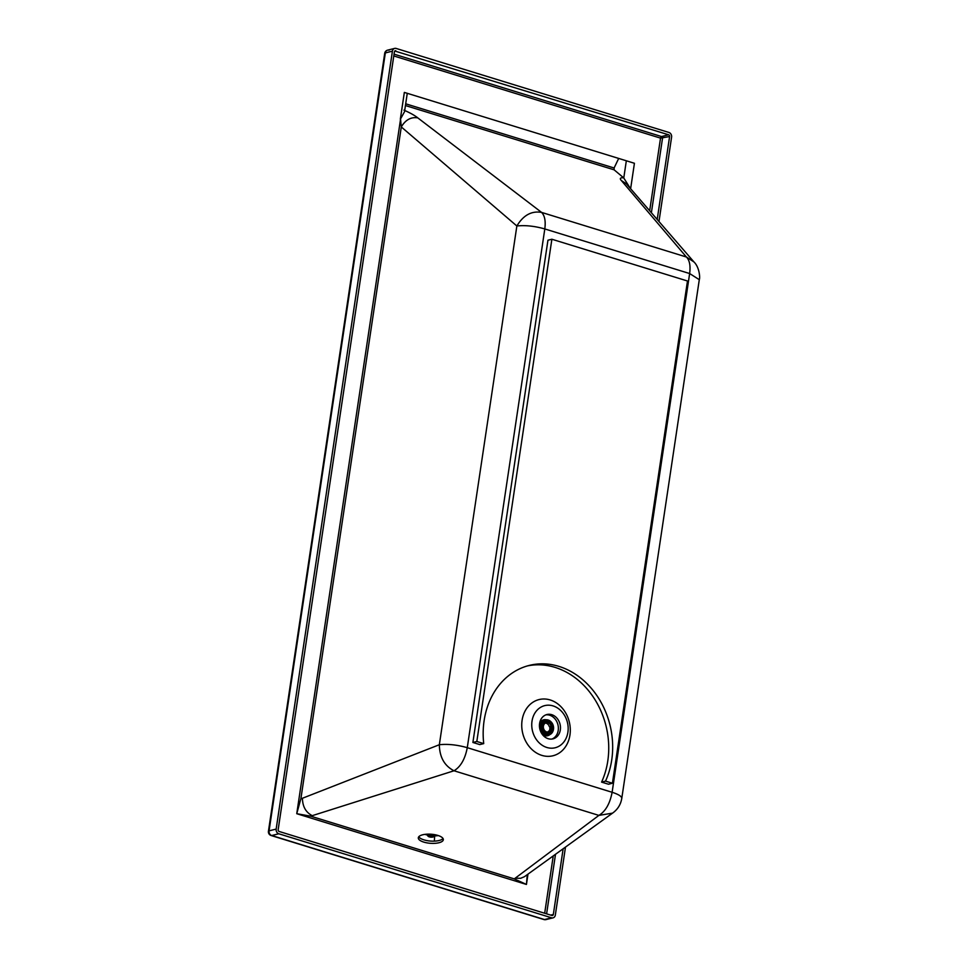 <?xml version="1.0" encoding="UTF-8"?>
<svg xmlns="http://www.w3.org/2000/svg" width="968" height="968" viewBox="0 0 968 968"><rect width="100%" height="100%" fill="white"/><g stroke="black" fill="none" stroke-linecap="round" stroke-linejoin="round"><path stroke-width="1.45" d="M550.163 699.949A28.943 23.97 -103.9 0 1 569.946 735.039A28.943 23.97 -103.9 0 1 541.874 755.391A28.943 23.97 -103.9 0 1 522.091 720.301A28.943 23.97 -103.9 0 1 550.163 699.949M546.847 747.477A21.707 17.981 76.1 0 0 567.901 732.219A21.707 17.981 76.1 0 0 553.067 705.902A21.707 17.981 76.1 0 0 532.013 721.16A21.707 17.981 76.1 0 0 546.847 747.477M392.415 51.159L385.337 52.925A3.86 0.968 -171.5 0 0 384.707 53.337L268.438 831.258A3.86 0.968 8.5 0 1 269.068 830.846A3.86 3.194 76.1 0 0 270.338 834.694A3.86 3.194 76.1 0 0 271.706 835.529L278.796 833.775A3.86 3.194 -103.9 0 1 276.158 829.092L392.415 51.159A3.86 3.194 -103.9 0 1 394.678 48.4A3.86 3.194 -103.9 0 1 396.166 48.448L668.948 132.471A3.86 3.194 -103.9 0 1 671.586 137.153L658.978 221.515M546.557 714.626A12.548 10.382 76.1 0 0 539.938 729.424A12.548 10.382 76.1 0 0 552.97 738.862A12.548 10.382 76.1 0 0 553.357 738.765A12.548 10.382 76.1 0 0 559.976 723.967A12.548 10.382 76.1 0 0 546.932 714.517A12.548 10.382 76.1 0 0 546.557 714.626M418.781 836.788A12.548 4.55 -175.9 0 0 429.804 840.998A12.548 4.55 -175.9 0 0 443.029 838.506M432.006 834.295A12.548 4.55 -175.9 0 0 418.309 837.877A12.548 4.55 -175.9 0 0 429.647 843.237A12.548 4.55 -175.9 0 0 443.332 839.655A12.548 4.55 -175.9 0 0 432.006 834.295M618.685 158.425L614.099 167.996L614.135 169.836L623.658 177.822C620.198 177.555 619.435 178.475 621.383 180.568L686.421 257.016C689.591 260.223 690.668 265.74 689.639 273.545L612.115 792.284L467.278 747.671C465.088 759.069 460.659 766.765 454.016 770.77L310.668 816.169L296.752 813.701L300.782 798.999L302.427 798.261C302.585 806.586 305.852 812.382 312.228 815.649M515.303 878.194L520.651 878.303L524.426 876.693L612.562 813.132L598.877 815.395L454.016 770.77C444.481 765.882 439.581 757.206 439.339 744.731L516.864 225.992C523.337 215.211 531.577 210.685 541.584 212.403L417.777 117.866C411.061 116.777 405.568 119.79 401.284 126.929L516.864 225.992C525.261 225.072 534.578 226.052 544.803 228.944L689.639 273.545L699.295 279.679L621.771 798.431C621.807 796.41 618.588 794.353 612.115 792.284C609.925 803.682 605.52 811.39 598.877 815.395L514.286 878.884L526.435 884.45L527.959 874.261M621.383 180.568L626.405 183.859L693.935 261.929L686.421 257.016L541.584 212.403C544.754 215.61 545.831 221.127 544.803 228.944L467.278 747.671C457.041 744.803 447.724 743.823 439.339 744.731L302.427 798.261M300.879 798.806L401.284 126.929L400.558 119.149L296.752 813.701L526.435 884.45L527.282 874.733M407.262 93.315L404.515 111.743L400.607 118.786A20.739 5.953 140.6 0 1 400.353 119.088L404.346 92.408L634.427 163.277L630.652 188.591M651.416 212.512L662.511 138.291A1.452 1.198 -103.9 0 0 661.519 136.536A1.452 0.726 -72.9 0 0 660.527 138.121L669.602 136.536A1.452 1.198 -103.9 0 0 668.61 134.782L394.775 51.014M395.815 50.76A1.452 1.198 -103.9 0 0 394.412 51.776L278.155 829.709A1.452 1.198 -103.9 0 0 279.135 831.464L551.929 915.486A1.452 1.198 -103.9 0 0 553.333 914.47L563.122 848.948M565.469 847.194L555.329 915.075A3.86 3.194 -103.9 0 1 553.067 917.845A3.86 3.194 -103.9 0 1 551.591 917.797L278.796 833.775M657.212 219.397L669.602 136.536M543.919 919.539L543.919 919.539A3.86 1.936 -72.9 0 0 544.5 919.552L271.706 835.529A3.86 1.936 -72.9 0 1 271.125 835.517L543.919 919.539A3.86 3.86 0 0 0 545.976 919.6L545.976 919.6A3.86 3.194 -103.9 0 1 544.5 919.552L551.591 917.797M276.158 829.092L269.068 830.846L385.337 52.925A3.86 3.194 -103.9 0 1 387.587 50.154L387.587 50.154A3.86 3.194 -103.9 0 1 389.075 50.203M384.707 53.337L384.707 53.337A3.86 3.86 0 0 1 387.587 50.154L394.678 48.4M551.905 739.056A12.548 10.382 76.1 0 0 557.931 724.717A12.548 10.382 76.1 0 0 545.904 714.844M629.938 187.792L623.658 177.822M693.935 261.929L693.971 261.965C699.356 267.059 700.239 277.695 699.295 279.679M476.825 741.488L472.892 742.468L547.948 240.209L551.881 239.241L476.825 741.488L483.722 743.605A77.186 63.912 -103.9 0 1 529.327 665.403A77.186 63.912 -103.9 0 1 597.704 696.803A77.186 63.912 -103.9 0 1 605.532 781.128L612.417 783.245L687.486 280.998L551.881 239.241M472.892 742.468L479.777 744.586L483.722 743.605M527.379 665.923A77.186 63.912 -103.9 0 1 594.425 698.787A77.186 63.912 -103.9 0 1 601.588 782.108L605.532 781.128M601.588 782.108L608.485 784.225L612.417 783.245M545.952 721.741A5.784 4.792 -103.9 0 1 548.178 721.813A5.784 4.792 -103.9 0 1 552.196 727.525A5.784 4.792 -103.9 0 1 548.735 732.982A5.784 4.792 -103.9 0 1 546.521 732.909A5.784 4.792 -103.9 0 1 542.491 727.198A5.784 4.792 -103.9 0 1 545.952 721.741L544.161 722.188A5.784 4.792 76.1 0 0 542.286 723.241M548.178 721.825A7.042 5.832 76.1 0 0 546.593 721.051A7.042 5.832 76.1 0 0 544.79 720.821M546.339 734.107A7.042 5.832 -103.9 0 1 541.451 727.162A7.042 5.832 -103.9 0 1 545.649 720.531A7.042 5.832 -103.9 0 1 548.348 720.615A7.042 5.832 -103.9 0 1 553.248 727.561A7.042 5.832 -103.9 0 1 549.038 734.192A7.042 5.832 -103.9 0 1 546.339 734.107M551.457 722.261A7.72 6.389 76.1 0 0 551.397 722.201A7.72 6.389 76.1 0 0 548.191 720.035A7.72 6.389 76.1 0 0 545.226 719.938A7.72 6.389 76.1 0 0 540.616 727.21A7.72 6.389 76.1 0 0 545.976 734.821A7.72 6.389 76.1 0 0 548.941 734.918A7.72 6.389 76.1 0 0 553.345 730.029A7.72 6.389 76.1 0 0 553.357 729.945M546.279 734.482A7.442 6.159 -103.9 0 1 541.197 725.468A7.442 6.159 -103.9 0 1 548.408 720.24A7.442 6.159 -103.9 0 1 551.506 722.322A7.442 6.159 -103.9 0 1 553.381 729.872A7.442 6.159 -103.9 0 1 546.279 734.482M545.02 719.986A7.72 6.389 76.1 0 0 544.815 720.035A7.72 6.389 76.1 0 0 540.301 725.564A7.72 6.389 76.1 0 0 545.577 734.918A7.72 6.389 76.1 0 0 548.541 735.014A7.72 6.389 76.1 0 0 548.735 734.966M544.645 720.083A7.72 6.389 76.1 0 0 544.476 720.119A7.72 6.389 76.1 0 0 539.95 725.649A7.72 6.389 76.1 0 0 545.226 735.002A7.72 6.389 76.1 0 0 548.191 735.099A7.72 6.389 76.1 0 0 548.36 735.063M544.113 720.228A7.72 6.389 76.1 0 0 543.75 720.301A7.72 6.389 76.1 0 0 539.454 724.766M541.62 733.381A7.72 6.389 76.1 0 0 544.5 735.184A7.72 6.389 76.1 0 0 547.464 735.281A7.72 6.389 76.1 0 0 547.827 735.184M546.23 719.781A8.204 6.788 76.1 0 0 544.161 719.72A8.204 6.788 76.1 0 0 539.648 723.144M542.552 734.724A8.204 6.788 76.1 0 0 548.106 735.595A8.204 6.788 76.1 0 0 549.897 734.579M548.142 734.337A7.042 5.832 76.1 0 0 550.671 731.869M544.79 733.369A5.784 4.792 76.1 0 0 546.956 733.417L548.735 732.982M548.42 722.963A4.755 3.933 -103.9 0 1 551.337 727.73A4.755 3.933 -103.9 0 1 548.493 731.977A4.755 3.933 -103.9 0 1 543.52 728.311A4.755 3.933 -103.9 0 1 546.194 722.745A4.755 3.933 -103.9 0 1 547.622 722.709L548.42 722.963L546.617 723.399A4.755 3.933 -103.9 0 1 549.267 726.545L550.03 726.351A4.755 3.933 -103.9 0 1 549.328 730.973L548.578 731.167A4.755 3.933 -103.9 0 1 547.549 732.062M545.335 723.108A4.755 3.933 -103.9 0 1 545.819 723.156L547.622 722.709M546.617 723.399L546.303 722.793M549.171 731.009A5.191 4.295 76.1 0 0 549.691 726.665A155.316 38.865 8.5 0 1 549.267 726.545M433.906 836.509A3.497 1.27 -175.9 0 0 434.196 836.34A3.497 1.27 -175.9 0 0 434.511 835.868A3.497 1.27 -175.9 0 0 432.974 834.682A3.497 1.27 -175.9 0 0 428.122 834.731A3.497 1.27 -175.9 0 0 427.529 835.372A3.497 1.27 -175.9 0 0 427.771 835.88A3.497 1.27 -175.9 0 0 428.025 836.086M429.296 836.872A3.013 1.089 -175.9 0 0 433.724 836.691A3.013 1.089 -175.9 0 0 432.672 835.263A3.013 1.089 -175.9 0 0 429.102 835.094A3.013 1.089 -175.9 0 0 428.183 836.291A3.013 1.089 -175.9 0 0 429.296 836.872M438.456 835.626L434.499 835.941M427.554 835.069L424.867 834.392M430.01 836.739L429.78 835.275M429.574 835.239L429.683 836.763M429.477 836.57L429.163 835.408M429.102 835.396L429.078 836.546M430.058 836.751L430.518 835.239L428.788 836.074M430.542 835.239L431.571 835.215L431.728 836.981L433.543 836.195L431.571 835.215M432.502 835.553L432.43 836.896M431.425 836.896L431.304 835.275M430.857 835.13L431.184 836.981M429.538 835.227L429.441 836.558M429.078 835.396L429.018 836.328M432.599 836.727L432.684 835.578L432.635 836.715M432.188 835.372L432.091 836.848M432.151 835.372L432.043 836.848M431.498 835.227L431.389 836.896M430.808 835.13L430.687 836.848M514.286 878.884L310.668 816.169M649.71 210.492L660.527 138.121L393.782 55.962M553.188 856.305L544.681 913.247M417.777 117.866C414.703 115.41 410.093 112.845 403.946 110.146M614.135 169.836L405.435 105.548M668.61 134.782L661.519 136.536L394.061 54.16M614.099 167.996L405.701 103.806M553.333 914.47L550.731 915.111M555.451 854.647L546.605 913.84M623.779 177.918L626.332 160.785M434.342 841.131L434.68 835.941M429.489 836.703L429.586 835.239M431.946 836.969L432.055 835.384M431.728 836.981L431.849 835.311M430.954 836.969L431.075 835.19M430.179 836.884L430.3 835.166M268.438 831.258A3.86 3.86 0 0 0 271.125 835.517M553.067 917.845L545.976 919.6M612.526 813.156C617.644 809.502 620.73 804.602 621.771 798.431M543.75 720.301L544.476 720.119M547.464 735.281L548.191 735.099M427.614 834.162L427.529 835.372M434.596 834.646L434.511 835.868"/></g></svg>

